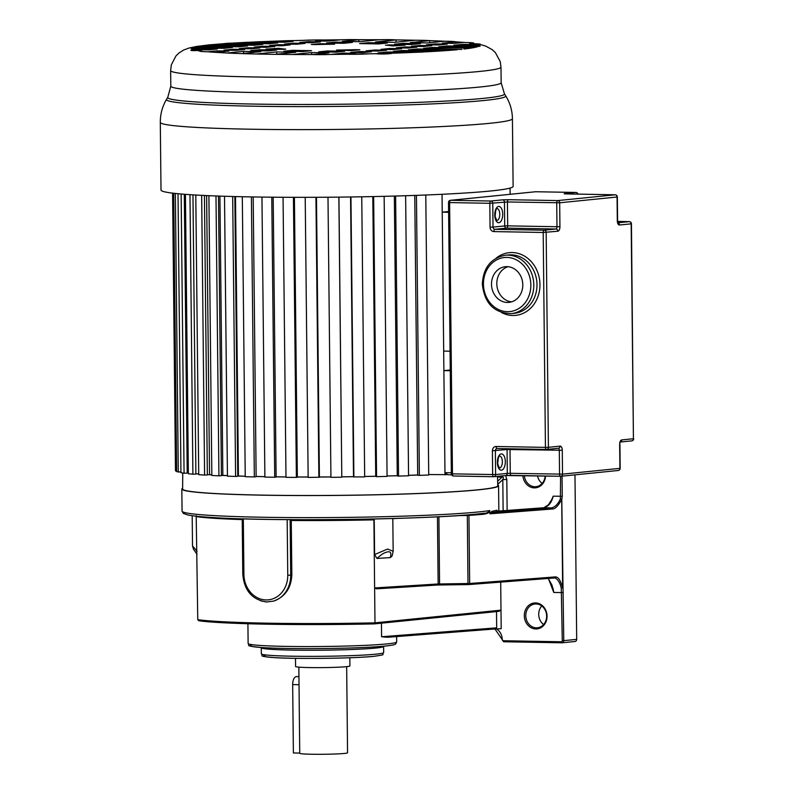 <?xml version="1.0" encoding="UTF-8"?>
<svg xmlns="http://www.w3.org/2000/svg" width="794" height="794" viewBox="0 0 794 794"><rect width="100%" height="100%" fill="white"/><g stroke="black" fill="none" stroke-linecap="round" stroke-linejoin="round"><path stroke-width="1.19" d="M450.258 369.994L443.886 370.639L450.267 370.748M443.886 370.639L444.958 472.658L447.935 474.762L451.588 474.822L447.935 474.762M522.789 284.828A17.934 15.622 84.2 0 1 508.944 302.385A17.934 15.622 84.2 0 1 491.506 284.262A17.934 15.622 84.2 0 1 505.351 266.705A17.934 15.622 84.2 0 1 522.789 284.828M508.031 266.695A17.934 15.622 -95.8 0 0 496.816 283.736A17.934 15.622 -95.8 0 0 511.574 301.859M448.61 212.276L442.228 212.167L443.687 351.097L450.059 351.216M442.228 212.167L448.6 211.522M204.435 195.473L207.353 474.941L204.594 475.06L198.718 474.663L195.79 195.026M201.666 195.344L204.594 475.06M429.018 474.544A157.252 7.96 -0.6 0 1 428.71 474.564L446.873 474.643M176.615 471.001L175.484 470.465L172.586 193.131M180.933 472.093L176.625 471.616L173.707 193.26M184.297 194.262L187.215 473.125L184.069 473.204L180.943 472.708L178.015 193.716M188.347 472.926L187.215 472.956M192.962 194.858L195.88 474.087L192.902 474.187L188.357 473.73L185.429 194.341M198.708 473.81L195.88 473.899M211.829 474.802A156.507 7.92 179.4 0 1 209.547 474.653L207.353 474.752M218.489 196.058L221.417 475.685L218.926 475.824L211.829 475.477L208.901 195.681M227.431 475.596A156.507 7.92 179.4 0 1 222.846 475.388L221.407 475.467M234.845 196.555L237.773 476.301L235.61 476.44L227.441 476.162L224.513 196.257M245.237 476.211A156.507 7.92 179.4 0 1 238.418 476.003L237.773 476.043M253.197 196.942L256.134 476.767L254.328 476.916L245.237 476.718L242.309 196.733M264.878 476.648A156.507 7.92 179.4 0 1 256.125 476.479A157.252 7.96 -0.6 0 0 263.122 476.658A157.252 7.96 -0.6 0 0 264.878 476.688M273.186 197.2L276.113 477.075L274.714 477.244L264.888 477.115L261.951 197.071M285.989 476.916A156.507 7.92 179.4 0 1 276.113 476.817M294.415 197.319L297.343 477.234L296.37 477.402L285.989 477.343L283.061 197.279M308.141 477.005A156.507 7.92 179.4 0 1 297.343 476.986M316.478 197.299L319.406 477.224L308.151 477.422L305.214 197.329M330.929 476.916A156.507 7.92 179.4 0 1 319.406 476.986M338.939 197.12L341.797 477.224L330.929 477.323L327.991 197.23M353.499 476.668A156.507 7.92 179.4 0 1 341.867 476.817M361.746 196.793L364.674 476.896L353.499 476.906L350.571 196.972M375.731 476.251A156.507 7.92 179.4 0 1 364.674 476.479A157.252 7.96 -0.6 0 0 375.731 476.291M384.147 196.326L387.075 476.4L376.564 476.658L375.731 476.499L372.803 196.584M387.075 476.013A157.252 7.96 -0.6 0 0 397.268 475.725A156.507 7.92 179.4 0 1 387.075 475.973M405.635 195.721L408.563 475.775L398.538 476.092L397.268 475.943L394.34 196.058M417.694 474.981A156.507 7.92 179.4 0 1 408.563 475.318M425.783 194.996L428.72 475.001L419.371 475.378L417.694 475.259L414.766 195.413M442.04 194.292L444.977 474.832M510.066 188.079L510.125 194.302M172.715 193.141L175.623 471.011M175.355 193.448L178.273 472.142M181.141 194.004L184.069 473.204M189.974 194.669L192.902 474.187M416.443 195.354L419.371 475.378M395.611 196.019L398.538 476.092M373.637 196.565L376.564 476.658M350.948 196.972L353.886 477.065M338.859 197.12L341.797 477.224M315.943 197.299L318.88 477.393M293.433 197.319L296.37 477.402M271.776 197.19L274.714 477.244M251.4 196.912L254.328 476.916M235.5 196.575L238.418 476.003M232.682 196.495L235.61 476.44M219.918 196.108L222.846 475.388M215.988 195.969L218.926 475.824M206.619 195.582L209.547 474.653M458.168 515.604L467.329 515.485L468.003 584.592L468.807 584.563A1.092 0.863 -94.4 0 0 469.661 583.501L438.149 583.977L374.619 587.937L374.986 622.843L500.994 610.149L501.183 628.689L493.183 629.106M182.64 488.201A158.383 8.009 -0.6 0 0 181.826 489.025A158.383 8.009 -0.6 0 0 300.221 495.545A158.383 8.009 -0.6 0 0 478.355 489.848A158.383 8.009 -0.6 0 0 498.572 485.71A158.383 8.009 -0.6 0 0 497.739 484.906M497.401 512.15L496.716 510.214L497.798 511.296A159.465 8.069 179.4 0 1 492.895 512.398L489.958 513.807L552.445 508.994C555.214 509.004 558.301 505.808 561.715 499.416L561.179 499.079L561.715 499.416L562.638 587.729C559.8 577.963 557.577 577.476 555.82 576.871A1.092 0.863 85.6 0 1 554.966 577.933L468.956 584.553M507.128 510.572L506.81 479.536L505.639 475.527A2.174 1.896 84.2 0 1 505.431 475.537M562.043 476.142L562.251 496.28L553.19 496.181L551.066 501.213M545.557 476.003A13.041 11.354 84.2 0 1 534.342 487.873A13.041 11.354 84.2 0 1 522.869 475.606M562.251 496.28L561.785 499.436L563.76 640.669L562.281 640.698L561.269 588.136C560.048 582.756 557.954 579.352 554.966 577.933M496.587 628.927A12.009 10.461 84.2 0 1 502.245 639.627A1.092 0.943 -95.8 0 0 503.207 640.728L561.348 641.77A1.092 0.536 91 0 0 561.854 642.803A1.092 0.536 91 0 0 561.894 642.803A2.174 1.896 -95.8 0 0 562.102 642.793L575.015 641.492A2.174 1.896 84.2 0 0 576.692 639.359L574.975 474.842M551.989 499.247L553.19 496.181C551.582 502.662 548.475 506.512 543.87 507.753L551.572 507.892C555.175 507.019 558.113 504.031 560.385 498.9L561.179 499.079M496.716 510.214A158.383 8.009 179.4 0 1 491.843 511.316A1.092 1.042 80.1 0 0 492.895 512.398L551.572 507.892A1.092 0.863 85.6 0 1 552.445 508.994M498.046 511.276L543.87 507.753A1.092 0.863 85.6 0 0 543.791 507.753L497.292 511.167M543.721 507.763A1.092 0.863 85.6 0 1 543.781 507.753L548.406 504.835L552.088 498.969M491.843 511.316L489.958 513.807M483.437 513.311A1.092 0.863 -94.4 0 0 482.673 514.363C487.149 513.778 489.531 512.696 489.819 511.138L489.848 513.341M561.269 588.136L562.718 587.719M555.075 577.933L468.887 584.563L437.494 585.019M548.386 578.439L553.765 592.473L563.264 592.582M290.713 519.465L291.269 520.497A151.823 7.682 -0.6 0 0 373.905 519.862L374.619 587.937L376.535 588.83L437.444 585.029A1.092 0.774 86.4 0 1 437.385 585.029L376.684 588.811M374.371 623.886L498.91 611.34L500.994 610.149L500.696 582.111M553.061 588.394L553.765 592.473M547.056 616.154A13.041 11.354 84.2 0 1 535.821 628.967A13.041 11.354 84.2 0 1 524.308 615.747A13.041 11.354 84.2 0 1 535.543 602.924A13.041 11.354 84.2 0 1 547.056 616.154M537.508 475.864A11.96 10.411 -95.8 0 0 542.143 483.437M541.746 605.951A11.96 10.411 -95.8 0 0 538.719 614.407A11.96 10.411 -95.8 0 0 543.612 624.531M524.358 475.626A11.96 10.411 -95.8 0 0 535.94 486.682A11.96 10.411 -95.8 0 0 545.141 476.003M525.787 615.707A11.96 10.411 84.2 0 1 535.017 603.996A11.96 10.411 84.2 0 1 536.089 603.956A11.96 10.411 84.2 0 1 546.639 616.075A11.96 10.411 84.2 0 1 537.409 627.786A11.96 10.411 84.2 0 1 536.337 627.836A11.96 10.411 84.2 0 1 525.787 615.707M496.508 611.579L496.677 627.836L493.332 629.096L388.087 637.245M387.115 637.274L381.586 636.748L381.448 623.171M196.187 515.703L197.766 619.667L198.798 620.739C221.546 624.104 301.889 625.543 374.311 623.886M489.819 511.138L489.759 510.562C488.082 512.567 485.997 513.48 483.526 513.301L484.449 513.202C443.052 519.276 274.446 521.896 211.71 517.46C200.197 516.735 192.128 515.882 187.483 514.889L183.325 513.39L182.054 511.118L181.826 489.025M291.269 520.497L291.835 575.045L290.713 575.154L290.128 519.643M242.21 518.8L242.795 574.36C244.244 590.538 252.145 599.748 266.506 601.981L273.473 601.137C284.957 596.969 291.08 588.265 291.835 575.045M267.082 602.001L260.869 600.919M373.905 519.862L372.515 518.859M374.222 518.998L374.599 554.559L376.961 558.44L390.291 557.606L392.137 555.969L393.159 551.284L387.611 549.041L374.599 554.559M376.961 558.44C380.733 554.986 383.681 552.991 385.785 552.455C390.281 550.669 391.789 552.396 390.291 557.606M197.766 619.667A151.823 7.682 179.4 0 0 374.986 622.843L374.282 623.886A150.741 7.622 179.4 0 1 198.966 620.749M197.051 551.284L192.515 545.895L192.198 515.693M502.443 475.854A4.347 2.124 -89 0 1 502.036 477.125C503.475 476.678 503.733 477.492 502.801 479.566L503.128 510.879M506.81 479.536L502.801 479.566L497.729 484.39M299.735 753.079L293.383 752.97L292.668 684.587A7.612 3.722 -89 0 1 296.311 676.617A7.612 3.722 -89 0 1 296.529 676.607L298.941 676.647M346.66 666.632L347.564 752.811A23.909 1.211 179.4 0 1 344.507 753.437A23.909 1.211 179.4 0 1 317.62 754.3A23.909 1.211 179.4 0 1 299.745 753.317L298.842 667.139M349.826 657.75L349.916 665.948A27.175 1.38 179.4 0 1 346.442 666.662A27.175 1.38 179.4 0 1 315.883 667.635A27.175 1.38 179.4 0 1 295.576 666.523L295.487 658.325M497.501 476.35L497.769 485.71A157.579 7.97 179.4 0 1 263.161 495.128A157.579 7.97 179.4 0 1 182.63 489.015L182.749 472.996M276.113 476.857A157.252 7.96 -0.6 0 0 285.989 476.956M297.343 477.025A157.252 7.96 -0.6 0 0 308.151 477.045M319.406 477.025A157.252 7.96 -0.6 0 0 330.929 476.956M341.867 476.857A157.252 7.96 -0.6 0 0 353.499 476.708M408.563 475.358A157.252 7.96 -0.6 0 0 417.694 475.02M198.103 473.829A157.252 7.96 -0.6 0 0 198.708 473.889M208.921 474.683A157.252 7.96 -0.6 0 0 211.829 474.862M222.28 475.417A157.252 7.96 -0.6 0 0 227.431 475.646M237.932 476.033A157.252 7.96 -0.6 0 0 245.237 476.261M305.144 43.402L296.678 44.246L284.619 44.037L293.095 43.184L305.144 43.402M293.105 44.186L293.095 43.184M215.928 52.384A143.446 7.255 179.4 0 1 207.849 51.769C201.924 51.66 199.066 51.342 199.274 50.816A143.446 7.255 179.4 0 1 197.329 50.508C190.987 50.796 189.369 50.528 192.466 49.704C189.339 50.072 190.967 50.34 197.329 50.508L201.557 50.588L199.274 50.816A26.103 1.32 -0.6 0 0 199.244 50.876A26.103 1.32 -0.6 0 0 207.849 51.769L216.871 50.856L228.93 51.074L215.928 52.384L227.015 53.009L243.609 51.342L260.849 51.65L241.515 53.595L256.174 54.002L276.759 51.928L295.735 52.275L275.151 54.349L292.321 54.498L311.655 52.553L328.885 52.861L312.3 54.538A14.193 0.715 -0.6 0 0 330.572 54.439L343.574 53.129L355.623 53.347L346.601 54.25A18.083 0.913 -0.6 0 0 368.664 53.843L392.464 53.287L378.043 52.9L386.757 52.027L423.5 52.007L393.407 51.352L401.873 50.498L437.911 51.153L446.933 50.548L408.334 49.853L416.91 48.99L461.999 49.426L423.649 48.305L432.224 47.441L470.832 48.136L474.733 47.441L438.695 46.796L447.161 45.943L478.038 46.499C480.608 46.221 480.936 45.963 479.01 45.724L453.801 45.268L462.515 44.395L478.703 44.593C481.839 44.186 480.211 43.908 473.849 43.759L469.621 43.68L471.904 43.452A14.193 0.715 -0.6 0 0 473.71 43.075A14.193 0.715 -0.6 0 0 463.329 42.499L454.297 43.402L442.248 43.194L455.25 41.884A14.193 0.715 -0.6 0 0 455.27 41.844A14.193 0.715 -0.6 0 0 444.154 41.258L427.569 42.926L410.329 42.618L429.653 40.673A18.083 0.913 -0.6 0 0 415.004 40.256L394.41 42.33L375.443 41.993L396.027 39.918A12.932 0.655 -0.6 0 0 378.857 39.76L359.523 41.705L342.283 41.397L358.878 39.73A14.193 0.715 -0.6 0 0 340.606 39.829L327.604 41.139L315.555 40.921L324.577 40.008A18.083 0.913 -0.6 0 0 302.514 40.415L296.013 40.573A22.401 1.131 -0.6 0 0 277.94 41.09L293.135 41.357L284.421 42.241L259.211 41.784L246.894 42.35L277.771 42.906L269.305 43.759L233.267 43.114A11.096 0.566 -0.6 0 0 225.625 43.471A11.096 0.566 -0.6 0 0 224.245 43.72L262.844 44.414L254.269 45.278L213.983 44.553A13.826 0.695 -0.6 0 0 209.001 44.861A13.826 0.695 -0.6 0 0 207.244 45.228L247.53 45.953L238.944 46.816L200.346 46.121A12.704 0.645 -0.6 0 0 197.607 46.33A12.704 0.645 -0.6 0 0 195.989 46.657A12.704 0.645 -0.6 0 0 196.446 46.826L232.483 47.471L224.017 48.325L193.141 47.769C190.57 48.037 190.242 48.295 192.168 48.543L217.377 48.99L208.663 49.873L193.468 49.595L190.848 50.359M478.703 44.593L480.34 44.246L478.703 44.593M283.309 49.387L266.069 49.079L278.932 48.305A57.793 2.928 -0.6 0 0 285.78 49.139L283.309 49.387M311.357 44.514L319.823 43.66L334.592 44.216A57.793 2.928 -0.6 0 0 315.754 44.593L311.357 44.514M359.821 49.754L351.355 50.598L336.587 50.042A57.793 2.928 -0.6 0 0 355.424 49.675L359.821 49.754M387.869 44.881L405.109 45.189L392.236 45.963A57.793 2.928 -0.6 0 0 385.398 45.129L387.869 45.337M362.729 52.632L350.67 52.414L359.384 51.531L371.443 51.749L362.729 52.632M335.991 52.146L318.751 51.838L327.465 50.965L344.705 51.273L335.991 52.146M302.842 51.56L283.865 51.213L292.579 50.34L311.556 50.677L302.842 51.56M267.955 50.935L250.715 50.617L259.43 49.744L276.669 50.052L267.955 50.935M236.036 50.359L223.977 50.141L232.692 49.268L244.751 49.476L236.036 50.359M378.083 51.084L366.034 50.866L374.5 50.012L386.549 50.23L378.083 51.084M251.39 48.811L239.341 48.593L247.807 47.739L259.856 47.958L251.39 48.811M393.02 49.575L380.961 49.357L389.536 48.494L401.595 48.712L393.02 49.575M266.318 47.312L254.269 47.094L262.844 46.231L274.903 46.439L266.318 47.312M423.371 46.518L411.322 46.3L419.788 45.447L431.837 45.665L423.371 46.518M404.851 46.955L416.91 47.174L408.334 48.037L396.275 47.819L404.851 46.955L404.871 47.977M278.158 44.682L290.217 44.901L281.642 45.764L269.583 45.546L278.158 44.682L278.168 45.705M438.487 45L426.428 44.782L435.142 43.908L447.201 44.117L438.487 45M411.749 44.524L394.509 44.206L403.223 43.333L420.463 43.64L411.749 44.524M378.599 43.928L359.622 43.581L368.337 42.707L387.313 43.045L378.599 43.928M343.713 43.303L326.473 42.995L335.187 42.112L352.427 42.419L343.713 43.303M311.794 42.727L299.735 42.509L308.449 41.635L320.508 41.854L311.794 42.727M277.95 42.122L277.94 41.09A143.446 7.255 179.4 0 0 259.211 41.784M213.983 44.553A143.446 7.255 179.4 0 1 224.245 43.72L224.255 44.742M233.267 43.114A143.446 7.255 179.4 0 1 246.894 42.35L246.904 43.362M296.013 40.573A143.446 7.255 179.4 0 1 302.514 40.415M340.606 39.829A143.446 7.255 179.4 0 0 324.577 40.008L324.587 41.08M378.857 39.76A143.446 7.255 179.4 0 0 358.878 39.73L358.898 41.695M415.004 40.256A143.446 7.255 179.4 0 0 396.027 39.918L396.047 42.171M444.154 41.258A143.446 7.255 179.4 0 0 429.653 40.673L429.683 42.717M463.329 42.499A143.446 7.255 179.4 0 0 455.25 41.884L455.26 43.313M476.45 43.829L471.904 43.72M471.904 43.452A143.446 7.255 179.4 0 1 473.849 43.759M479.01 45.724A143.446 7.255 179.4 0 0 479.02 45.625A143.446 7.255 179.4 0 0 477.71 44.663L477.72 45.705M478.038 46.499A143.446 7.255 179.4 0 1 474.733 47.441M470.832 48.136A143.446 7.255 179.4 0 1 463.934 49.029M432.244 48.464L432.224 47.441M192.168 48.732L192.168 48.543A143.446 7.255 179.4 0 0 192.158 48.633A143.446 7.255 179.4 0 0 193.468 49.595M457.195 49.714A143.446 7.255 179.4 0 1 446.933 50.548M437.911 51.153A143.446 7.255 179.4 0 1 424.274 51.908M423.5 52.007L411.967 52.473A143.446 7.255 179.4 0 1 393.238 53.178M392.464 53.287C387.998 54.081 382.242 54.22 375.165 53.694A143.446 7.255 179.4 0 1 368.664 53.843L346.601 54.25A143.446 7.255 179.4 0 1 330.572 54.439L312.3 54.538A143.446 7.255 179.4 0 1 292.321 54.498M275.151 54.349A143.446 7.255 179.4 0 1 256.174 54.002M241.515 53.595A143.446 7.255 179.4 0 1 227.015 53.009M193.141 47.769A143.446 7.255 179.4 0 1 196.446 46.826L196.455 47.829M200.346 46.121A143.446 7.255 179.4 0 1 207.244 45.228L207.254 46.251M490.652 190.987A176.07 8.913 179.4 0 1 292.629 197.319A176.07 8.913 179.4 0 1 161.003 190.074L160.299 122.375A176.07 8.913 -0.6 0 0 291.537 129.62A176.07 8.913 -0.6 0 0 489.551 123.328A176.07 8.913 -0.6 0 0 489.938 123.288A176.07 8.913 179.4 0 0 512.418 118.693L513.123 186.392A176.07 8.913 179.4 0 1 490.652 190.987M416.919 50.002L416.91 48.99M401.883 51.511L401.873 50.498M386.767 53.059L386.757 52.027M343.584 54.29L343.574 53.129M311.675 54.538L311.655 52.553M276.788 54.181L276.759 51.928M243.629 53.377L243.609 51.342M216.891 52.285L216.871 50.856M447.171 46.945L447.161 45.943M462.525 45.427L462.515 44.395M274.545 49.228L274.535 48.226M278.932 48.305L278.952 49.307M319.833 44.484L319.823 43.66M355.424 50.191L355.424 49.675M435.152 44.94L435.142 43.908M419.798 46.459L419.788 45.447M389.546 49.516L389.536 48.494M374.51 51.014L374.5 50.012M359.394 52.573L359.384 51.531M403.233 44.365L403.223 43.333M327.475 51.997L327.465 50.965M368.347 43.739L368.337 42.707M292.589 51.372L292.579 50.34M335.197 43.144L335.187 42.112M259.44 50.776L259.43 49.744M308.459 42.668L308.449 41.635M262.854 47.243L262.844 46.231M247.817 48.752L247.807 47.739M232.702 50.3L232.692 49.268M493.62 476.708L453.543 475.993A2.174 1.062 -89 0 1 453.483 475.993A2.174 1.062 -89 0 1 452.461 473.929L449.612 202.579L489.819 203.304L507.426 201.974A2.174 1.062 -89 0 1 508.458 199.701L502.542 199.85A2.174 1.896 84.2 0 1 504.458 202.053L504.716 225.933L493.024 227.104L492.776 203.224A2.174 1.896 -95.8 0 0 490.851 201.021L450.655 200.306L535.672 191.741L575.868 192.456L564.177 193.637L565.844 193.915L615.142 194.798L557.755 200.584A2.174 1.062 91 0 0 556.723 202.857L556.971 226.737L507.674 225.853L507.426 201.974L559.681 202.788A2.174 1.896 -95.8 0 0 557.755 200.584L508.458 199.701M507.674 225.853L504.716 225.933A2.174 1.896 -95.8 0 0 506.632 228.136A2.174 1.062 91 0 0 507.674 225.853M502.542 199.85L490.851 201.021A2.174 1.062 91 0 0 489.819 203.304L490.067 227.183L493.024 227.104A2.174 1.896 84.2 0 0 494.94 229.307L506.632 228.136L555.929 229.019L544.237 230.191A2.174 1.062 91 0 0 543.195 232.473L545.448 447.379L496.151 446.496A4.347 3.781 84.2 0 0 492.409 450.774L492.657 474.653A2.174 1.062 91 0 0 493.679 476.718A2.174 1.062 91 0 0 493.739 476.718A2.174 1.896 -95.8 0 0 495.615 474.574L451.349 473.849A2.174 2.174 0 0 0 453.483 475.993L493.679 476.718A2.174 2.174 0 0 0 493.937 476.708L505.629 475.527A2.174 1.896 84.2 0 0 507.306 473.403L495.615 474.574L495.367 450.694A2.174 1.896 84.2 0 1 497.143 448.56M450.466 200.306A2.174 2.174 0 0 0 448.511 202.5L449.612 202.579A2.174 1.062 -89 0 1 450.655 200.306A2.174 1.896 -95.8 0 0 450.466 200.306L535.484 191.751A2.174 1.896 84.2 0 1 535.672 191.741A2.174 1.062 -89 0 1 535.732 191.741A2.174 1.062 -89 0 1 535.801 191.741M535.285 191.781A2.174 1.896 84.2 0 1 535.484 191.751A2.174 2.174 0 0 1 535.732 191.741L575.928 192.456A2.174 1.062 91 0 0 575.868 192.456A2.174 1.896 84.2 0 1 577.724 194.133M576.047 192.476A2.174 1.062 91 0 0 575.928 192.456A2.174 2.174 0 0 1 578.012 194.133M498.662 206.44A8.148 3.98 -89 0 1 502.731 214.182A8.148 3.98 -89 0 1 498.831 222.717A8.148 3.98 -89 0 1 494.761 214.976A8.148 3.98 -89 0 1 498.662 206.44M493.898 231.59L543.195 232.473L557.845 231.223A2.174 1.896 84.2 0 0 555.929 229.019A2.174 1.062 -89 0 0 556.971 226.737L559.929 226.667L559.681 202.788L617.067 197.011L617.315 220.891A4.347 2.124 -89 0 0 619.489 225.01L631.17 223.839L633.423 438.745L621.732 439.926A4.347 2.124 -89 0 0 619.657 444.481L619.906 468.361L562.519 474.137L562.271 450.258A4.347 2.124 -89 0 0 560.098 446.129L548.406 447.31L546.163 232.404A2.174 1.896 -95.8 0 0 544.237 230.191L494.94 229.307A2.174 1.062 -89 0 0 493.898 231.59A4.347 3.781 84.2 0 1 490.067 227.183M615.142 194.798A2.174 1.896 84.2 0 1 617.067 197.011L617.345 196.952A2.174 2.174 0 0 0 615.211 194.798A2.174 1.062 91 0 0 615.142 194.798M615.32 194.818A2.174 1.062 91 0 0 615.211 194.798L564.276 193.855M617.504 222.816L618.109 223.015L617.315 220.891M619.489 225.01A2.174 1.896 -95.8 0 0 618.01 222.876M629.434 221.645A2.174 1.062 91 0 0 629.314 221.625L617.623 221.417L629.255 221.635A2.174 1.896 84.2 0 1 631.17 223.839L631.448 223.779A2.174 2.174 0 0 0 629.314 221.625A2.174 1.062 91 0 0 629.255 221.635L617.96 222.767M631.448 223.779L633.423 438.745A2.174 1.896 84.2 0 1 631.548 440.878M511.227 475.388L505.778 475.507M558.331 448.273A2.174 1.062 -89 0 1 559.313 450.327L559.562 474.207A2.174 1.062 91 0 0 560.584 476.281A2.174 1.062 91 0 0 560.643 476.271A2.174 1.896 -95.8 0 0 562.519 474.137L510.264 473.323A2.174 1.062 -89 0 0 511.286 475.398A2.174 1.062 -89 0 0 511.346 475.388L560.524 476.271M451.339 472.777L444.958 472.658M496.141 258.169A31.522 27.453 84.2 0 1 524.705 256.224A31.522 27.453 84.2 0 1 539.95 284.5A31.522 27.453 84.2 0 1 501.619 312.588M559.929 226.667A4.347 2.124 -89 0 1 557.845 231.223M620.471 441.96A2.174 1.896 -95.8 0 0 621.732 439.926M560.385 498.9L560.564 476.281A2.174 2.174 0 0 0 560.842 476.271L618.228 470.485A2.174 2.174 0 0 0 620.183 468.301L619.906 468.361A2.174 1.896 84.2 0 1 618.03 470.495M509.956 448.799A2.174 1.062 91 0 1 510.016 449.444L510.264 473.323L507.306 473.403L507.058 449.523L562.271 450.258M492.409 450.774L507.058 449.523A2.174 1.896 -95.8 0 1 507.177 448.739M546.411 449.444L497.243 448.56A2.174 1.062 -89 0 1 497.173 448.56A2.174 1.062 -89 0 1 496.151 446.496M545.448 447.379A2.174 1.062 91 0 0 546.471 449.444A2.174 1.062 91 0 0 546.54 449.444A2.174 1.896 -95.8 0 0 548.406 447.31L545.448 447.379M560.098 446.129A2.174 1.896 84.2 0 1 558.222 448.273M501.252 453.91A8.148 3.98 -89 0 1 505.321 461.651A8.148 3.98 -89 0 1 501.421 470.187A8.148 3.98 -89 0 1 497.352 462.455A8.148 3.98 -89 0 1 501.252 453.91M499.575 456.044A5.975 2.918 -89 0 1 502.364 461.929A5.975 2.918 -89 0 1 499.505 467.984A5.975 2.918 -89 0 1 499.366 467.994L497.729 463.954C498.046 458.525 498.672 455.885 499.595 456.034L499.575 456.034M619.657 444.481L620.054 442.05M536.992 284.58A29.348 25.557 84.2 0 1 514.333 313.312L511.147 313.64A29.348 25.557 -95.8 0 0 533.806 284.897A29.348 25.557 -95.8 0 0 505.272 255.241L508.458 254.924A29.348 25.557 84.2 0 1 536.992 284.58M530.849 284.967A27.175 23.661 -95.8 0 0 506.86 257.415A27.175 23.661 -95.8 0 0 483.447 284.123A27.175 23.661 -95.8 0 0 507.435 311.685A27.175 23.661 -95.8 0 0 530.849 284.967M496.984 208.574A5.975 2.918 -89 0 1 499.773 214.459A5.975 2.918 -89 0 1 496.905 220.514A5.975 2.918 -89 0 1 496.776 220.524L495.138 216.484C495.456 211.045 496.081 208.415 497.004 208.564L496.975 208.564M493.024 629.116L388.355 637.225M576.692 639.359L563.76 640.669A2.174 1.896 -95.8 0 1 562.102 642.793L503.724 641.76A1.092 0.536 -89 0 1 503.714 641.76A1.092 0.536 -89 0 1 503.207 640.728M555.82 576.871L469.661 583.501L468.946 515.425L482.673 514.363M468.003 584.592L439.568 584.96L438.903 516.745M437.444 516.815L438.149 583.977A1.092 0.774 86.4 0 1 437.444 585.029L439.568 584.96M561.348 641.77A1.092 0.943 -95.8 0 0 562.281 640.698M494.97 629.017L503.724 641.76L561.824 642.803M496.677 627.836L381.586 636.748M396.613 636.59L396.672 641.959A74.279 3.762 179.4 0 1 387.581 643.855A74.279 3.762 179.4 0 1 387.184 643.894A74.279 3.762 179.4 0 1 303.655 646.564A74.279 3.762 179.4 0 1 248.125 643.517L247.917 623.737M374.431 623.876L498.672 611.36M489.759 510.562A158.383 8.009 179.4 0 1 478.584 511.931A158.383 8.009 179.4 0 1 463.359 513.222A158.383 8.009 179.4 0 1 287.497 517.559A158.383 8.009 179.4 0 1 182.054 511.118M483.526 513.301A156.21 7.9 179.4 0 1 288.976 519.623A156.21 7.9 179.4 0 1 241.505 518.78M196.694 516.686A151.823 7.682 -0.6 0 0 242.22 519.594M392.812 518.681L397.288 518.403M467.329 514.919L467.329 515.485L468.946 515.425A1.092 0.863 85.6 0 1 469.115 514.77M373.984 656.31A58.984 2.987 179.4 0 1 298.762 658.365A58.984 2.987 179.4 0 1 266.526 655.04M375.86 654.167A61.168 3.097 179.4 0 1 307.07 656.36A61.168 3.097 179.4 0 1 261.345 653.849C264.144 656.172 256.323 655.894 274.267 657.621C297.065 659.159 355.196 658.395 374.182 656.301C387.839 654.206 380.892 655.189 383.671 652.569A61.168 3.097 179.4 0 1 376.257 654.127A61.168 3.097 179.4 0 1 375.86 654.167M261.266 647.497L261.276 647.745A61.168 3.097 -0.6 0 0 307.01 650.256A61.168 3.097 -0.6 0 0 375.8 648.053A61.168 3.097 -0.6 0 0 376.187 648.013A61.168 3.097 -0.6 0 0 383.611 646.455L383.671 652.569M385.308 646.048A72.095 3.642 179.4 0 1 295.666 648.589A72.095 3.642 179.4 0 1 252.571 644.748M243.321 518.839L243.907 574.439L243.073 574.3M243.907 574.439A25.13 21.895 -95.8 0 0 266.089 599.936A25.13 21.895 -95.8 0 0 287.756 575.223L290.713 575.154A27.304 23.78 -95.8 0 1 273.473 601.137M287.17 519.613L287.756 575.223M497.52 477.045L502.036 477.125L497.639 481.303M292.668 684.587L299.02 684.696M512.418 118.693C512.279 110.406 510.026 102.773 505.679 95.796A169.658 8.585 179.4 0 1 484.112 100.491A169.658 8.585 -0.6 0 1 290.753 106.585A169.658 8.585 -0.6 0 1 166.551 99.349C162.353 106.416 160.269 114.088 160.299 122.375M480.34 44.533L485.581 46.032L492.211 49.655L495.377 52.602L500.19 61.466L500.984 67.113L501.153 82.695A165.182 8.357 -0.6 0 1 480.062 87.003A165.182 8.357 179.4 0 1 294.286 92.948A165.182 8.357 179.4 0 1 170.809 86.149L167.802 97.265A168.388 8.516 -0.6 0 0 291.07 104.451A168.388 8.516 -0.6 0 0 482.98 98.396A168.388 8.516 -0.6 0 0 483.357 98.367A168.388 8.516 -0.6 0 0 504.389 93.742L505.679 95.796M500.984 67.113A165.182 8.357 179.4 0 1 479.894 71.42A165.182 8.357 179.4 0 1 294.127 77.365A165.182 8.357 179.4 0 1 170.641 70.567L170.809 86.149M448.511 202.5L451.349 473.849M617.593 220.831L617.345 196.952M620.432 442.01L631.746 440.878A2.174 2.174 0 0 0 633.701 438.685M505.629 475.527L560.584 476.281M497.044 448.57L546.471 449.444A2.174 2.174 0 0 0 546.729 449.434L558.42 448.263M620.183 468.301L619.935 444.422M511.147 313.64C494.007 313.084 484.409 303.209 482.335 284.034C483.298 267.697 490.94 258.1 505.272 255.241M498.84 511.207L498.572 485.71M553.21 590.002L551.969 585.089L548.227 578.459M393.159 551.284L392.812 518.532M261.276 647.745L261.345 653.849M396.672 641.959L395.73 643.904C394.132 644.262 398.38 644.46 385.497 646.038C361.965 648.638 289.085 649.542 262.179 647.557C242.369 645.651 250.993 645.552 248.125 643.517M197.081 554.301L193.557 549.349L192.515 545.895M167.802 97.265L166.551 99.349M501.153 82.695L504.389 93.742M257.335 41.824L279.24 41.01M247.996 42.251L231.788 43.154M294.306 40.583L303.258 40.365M323.654 39.998L341.42 39.789M357.35 39.7L380.624 39.74M395.62 39.879L416.572 40.256M428.929 40.593L445.623 41.258M455.23 41.794L464.966 42.509M211.7 44.663L224.494 43.63M207.581 45.069L196.922 46.409M196.455 46.479L188.873 48.077L183.523 50.091L178.997 52.98L175.911 55.997L171.345 64.8L170.641 70.567"/></g></svg>
